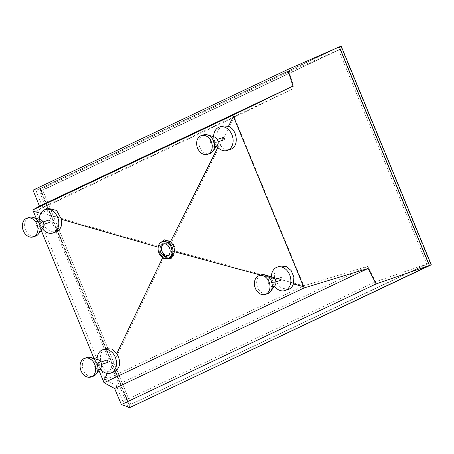 <?xml version="1.0" encoding="UTF-8"?>
<svg xmlns="http://www.w3.org/2000/svg" width="454" height="454" viewBox="0 0 454 454"><rect width="100%" height="100%" fill="white"/><g stroke="black" fill="none" stroke-linecap="round" stroke-linejoin="round"><path stroke-width="0.34" stroke-dasharray="2.27 1.7" d="M275.09 285.401A4.937 3.768 71.7 0 1 273.91 286.383A4.937 3.768 71.7 0 1 268.615 283.449A4.937 3.768 71.7 0 1 270.158 277.275A4.937 3.768 71.7 0 1 272.366 277.139M261.368 274.948A9.874 7.542 -108.3 0 0 260.709 275.215A9.874 7.542 -108.3 0 0 257.458 287.127A9.874 7.542 -108.3 0 0 267.554 293.704M272.502 282.967A1.237 0.942 -108.3 0 0 272.911 281.48A1.237 0.942 -108.3 0 0 271.645 280.657A1.237 0.942 -108.3 0 0 271.566 280.691A1.237 0.942 -108.3 0 0 271.157 282.178A1.237 0.942 -108.3 0 0 272.423 283.001A1.237 0.942 -108.3 0 0 272.502 282.967M280.651 277.695A1.237 0.942 -108.3 0 0 280.226 279.125A1.237 0.942 -108.3 0 0 281.418 280.027M274.471 286.236A12.343 9.426 71.7 0 1 271.367 276.838M280.368 266.084L279.528 266.419C275.402 268.757 273.762 272.899 274.596 278.835L279.936 287.615L288.25 289.476M217.835 147.448L219.271 144.599L224.429 149.043L230.32 149.428M274.596 278.835L260.851 275.118M216.723 146.126A12.343 9.426 71.7 0 1 213.618 136.728M222.766 125.923L221.938 126.257C216.161 130.423 215.27 136.541 219.271 144.599M40.764 213.369L43.187 214.067L42.795 220.854L45.542 227.437L50.519 231.614L56.046 231.971M48.459 208.477L47.636 208.812C45.582 209.816 44.1 211.57 43.187 214.067M158.179 247.169L158.769 247.345L159.899 243.242M42.415 228.68A12.343 9.426 71.7 0 1 39.311 219.282M98.938 370.43L94.006 358.467M41.189 230.326L36.258 218.357M107.314 373.404L108.148 371.667L113.943 372.03M106.032 348.644L105.22 348.973C97.457 351.986 99.557 368.415 108.148 371.667M162.68 257.645L162.861 257.265C160.063 254.632 158.701 251.323 158.769 247.345L158.968 247.805C158.9 251.346 160.114 254.291 162.606 256.635L168.786 258.195M100.164 368.79A12.343 9.426 71.7 0 1 97.06 359.392M164.927 258.61L162.861 257.265L162.606 256.635M431.3 264.801L429.433 265.448M129.838 407.579L39.691 188.864L339.342 46.881M129.441 404.82L41.172 190.674L338.525 49.844L426.788 263.995L130.956 404.321L42.687 190.175L340.035 49.344L428.304 263.496L130.956 404.321L42.687 190.175L340.035 49.344L289.039 71.704L294.283 88.172L234.309 117.223L303.794 285.81L367.712 266.322L375.617 281.752L428.304 263.496L130.956 404.321L122.903 401.438L375.617 281.752M39.691 188.864L33.029 190.147M163.219 241.312L162.623 241.551C160.444 242.686 159.223 244.768 158.968 247.805M167.838 255.818L169.064 255.471C170.636 254.649 171.499 253.15 171.657 250.971C171.714 248.406 170.84 246.284 169.03 244.598C167.418 243.259 165.801 242.935 164.183 243.628L163.877 243.792M163.082 243.957L164.183 243.628M122.903 401.438L116.145 385.469L105.561 379.692L36.076 211.104L234.309 117.223L171.538 242.13C174.052 244.485 175.272 247.447 175.199 251.017C173.797 257.634 170.318 259.279 164.757 255.965C162.254 253.604 161.034 250.642 161.091 247.078C162.555 240.444 166.039 238.793 171.538 242.13L169.03 244.598M41.172 190.674L36.326 191.395L42.716 207.319L36.076 211.104L161.091 247.078L161.539 248.145M289.039 71.704L36.326 191.395M116.145 385.469L367.712 266.322M164.166 254.518L164.757 255.965L105.561 379.692L303.794 285.81L175.199 251.017L171.657 250.971M42.716 207.319L294.283 88.172M106.344 360.249A1.237 0.942 -108.3 0 0 105.918 361.679A1.237 0.942 -108.3 0 0 107.11 362.581M97.258 363.245A1.237 0.942 -108.3 0 0 96.85 364.732A1.237 0.942 -108.3 0 0 98.115 365.555A1.237 0.942 -108.3 0 0 98.195 365.521A1.237 0.942 -108.3 0 0 98.603 364.034A1.237 0.942 -108.3 0 0 97.338 363.211A1.237 0.942 -108.3 0 0 97.258 363.245M48.595 220.139A1.237 0.942 -108.3 0 0 48.169 221.575A1.237 0.942 -108.3 0 0 49.361 222.471M39.509 223.135A1.237 0.942 -108.3 0 0 39.101 224.622A1.237 0.942 -108.3 0 0 40.366 225.445A1.237 0.942 -108.3 0 0 40.446 225.411A1.237 0.942 -108.3 0 0 40.854 223.924A1.237 0.942 -108.3 0 0 39.589 223.101A1.237 0.942 -108.3 0 0 39.509 223.135M222.903 137.585A1.237 0.942 -108.3 0 0 222.477 139.02A1.237 0.942 -108.3 0 0 223.669 139.917M213.817 140.581A1.237 0.942 -108.3 0 0 213.408 142.068A1.237 0.942 -108.3 0 0 214.674 142.891A1.237 0.942 -108.3 0 0 214.753 142.857A1.237 0.942 -108.3 0 0 215.162 141.37A1.237 0.942 -108.3 0 0 213.896 140.547A1.237 0.942 -108.3 0 0 213.817 140.581M217.341 145.291A4.937 3.768 71.7 0 1 216.161 146.279A4.937 3.768 71.7 0 1 210.866 143.339A4.937 3.768 71.7 0 1 212.41 137.165A4.937 3.768 71.7 0 1 214.617 137.029M203.619 134.838A9.874 7.542 -108.3 0 0 202.961 135.105A9.874 7.542 -108.3 0 0 199.709 147.017A9.874 7.542 -108.3 0 0 209.805 153.594M43.034 227.846A4.937 3.768 71.7 0 1 41.853 228.833A4.937 3.768 71.7 0 1 36.558 225.893A4.937 3.768 71.7 0 1 38.102 219.719A4.937 3.768 71.7 0 1 40.31 219.583M29.311 217.392A9.874 7.542 -108.3 0 0 28.653 217.659A9.874 7.542 -108.3 0 0 25.401 229.576A9.874 7.542 -108.3 0 0 35.497 236.148M100.782 367.956A4.937 3.768 71.7 0 1 99.602 368.937A4.937 3.768 71.7 0 1 94.307 366.003A4.937 3.768 71.7 0 1 95.851 359.829A4.937 3.768 71.7 0 1 98.058 359.693M87.06 357.502A9.874 7.542 -108.3 0 0 86.402 357.769A9.874 7.542 -108.3 0 0 83.15 369.681A9.874 7.542 -108.3 0 0 93.246 376.258M40.043 188.705L340.806 46.257L430.954 264.966L130.185 407.408L40.043 188.705L38.528 189.204L335.046 48.771M128.306 407.028L38.528 189.204M338.525 49.844L340.035 49.344L428.304 263.496L426.788 263.995M272.423 283.001L275.884 281.855M167.1 256.152L168.633 255.647M98.115 365.555L101.577 364.414M40.366 225.445L43.828 224.304M214.674 142.891L218.136 141.75M271.645 280.657L275.113 279.511M213.896 140.547L217.364 139.406M39.589 223.101L43.056 221.961M97.338 363.211L100.805 362.065"/><path stroke-width="0.68" d="M265.284 294.453L267.554 293.704A9.874 7.542 -108.3 0 0 268.218 293.437A9.874 7.542 -108.3 0 0 270.573 291.474A9.874 7.542 -108.3 0 0 271.623 281.962A9.874 7.542 -108.3 0 0 265.125 274.948A9.874 7.542 -108.3 0 0 261.368 274.948L259.098 275.697A9.874 7.542 -108.3 0 0 258.434 275.964A9.874 7.542 -108.3 0 0 255.188 287.876A9.874 7.542 -108.3 0 0 265.284 294.453A9.874 7.542 -108.3 0 0 265.948 294.186A9.874 7.542 -108.3 0 0 269.199 282.274A9.874 7.542 -108.3 0 0 259.098 275.697M265.125 274.948L272.366 277.139A4.937 3.768 71.7 0 1 275.612 280.646A4.937 3.768 71.7 0 1 275.09 285.401L270.573 291.474M281.418 280.027A1.237 0.942 -108.3 0 0 281.503 280.005A1.237 0.942 -108.3 0 0 281.588 279.97A1.237 0.942 -108.3 0 0 281.996 278.484A1.237 0.942 -108.3 0 0 280.731 277.661A1.237 0.942 -108.3 0 0 280.651 277.695M271.367 276.838A12.343 9.426 71.7 0 1 276.424 267.44A12.343 9.426 71.7 0 1 277.252 267.111A12.343 9.426 71.7 0 1 289.873 275.328A12.343 9.426 71.7 0 1 285.816 290.225A12.343 9.426 71.7 0 1 284.987 290.554A12.343 9.426 71.7 0 1 274.471 286.236M284.987 290.554L289.079 289.147C291.127 288.137 292.569 286.4 293.403 283.926L293.903 277.105L291.15 270.527L286.071 266.385L280.368 266.084L277.252 267.111M213.618 136.728A12.343 9.426 71.7 0 1 218.675 127.33A12.343 9.426 71.7 0 1 219.503 127.001A12.343 9.426 71.7 0 1 232.125 135.218A12.343 9.426 71.7 0 1 228.067 150.115A12.343 9.426 71.7 0 1 227.238 150.444L231.165 149.094C239.218 145.984 237.272 129.498 228.447 126.325L233.401 116.468L303.556 286.673L293.403 283.926M159.899 243.242L164.609 239.814L170.426 241.823L217.835 147.448M260.851 275.118L174.518 251.743L172.974 251.726C173.059 248.173 171.845 245.234 169.336 242.896L170.426 241.823C173.241 244.451 174.608 247.753 174.518 251.743L171.408 258.184L164.927 258.61M227.238 150.444A12.343 9.426 71.7 0 1 216.723 146.126M228.447 126.325L222.766 125.923L219.503 127.001M36.258 218.357L32.801 209.952L232.925 115.168L233.401 116.468M33.318 211.229L40.764 213.369M52.931 232.998L56.858 231.648C60.819 229.355 62.357 225.252 61.472 219.327L56.557 210.418L48.459 208.477L45.196 209.555A12.343 9.426 71.7 0 1 57.817 217.772A12.343 9.426 71.7 0 1 53.759 232.669A12.343 9.426 71.7 0 1 52.931 232.998A12.343 9.426 71.7 0 1 42.415 228.68M61.472 219.327L158.179 247.169M39.311 219.282A12.343 9.426 71.7 0 1 44.367 209.884A12.343 9.426 71.7 0 1 45.196 209.555M303.556 286.673L304.135 287.932L104.006 382.716L98.938 370.43M94.006 358.467L41.189 230.326M103.472 381.434L107.314 373.404M110.68 373.109L114.771 371.701C120.497 367.547 121.173 361.503 116.803 353.57L111.741 349.086L106.032 348.644L102.945 349.665A12.343 9.426 71.7 0 1 115.566 357.883A12.343 9.426 71.7 0 1 111.508 372.779A12.343 9.426 71.7 0 1 110.68 373.109A12.343 9.426 71.7 0 1 100.164 368.79M116.803 353.57L162.861 257.265M97.06 359.392A12.343 9.426 71.7 0 1 102.116 349.994A12.343 9.426 71.7 0 1 102.945 349.665M339.342 46.881L287.711 69.519L292.983 86.078L232.925 115.168M304.135 287.932L368.143 268.422L376.088 283.932L429.433 265.448M341.153 46.092L431.3 264.801L129.759 407.55M287.711 69.519L33.029 190.147L39.447 206.156L32.801 209.952M129.572 407.482L121.4 404.554L376.088 283.932M104.006 382.716L114.607 388.499L121.4 404.554M114.607 388.499L368.143 268.422M39.447 206.156L292.983 86.078M168.468 258.258A8.887 6.787 -108.3 0 0 171.396 247.532A8.887 6.787 -108.3 0 0 162.305 241.613A8.887 6.787 -108.3 0 0 161.709 241.851A8.887 6.787 -108.3 0 0 158.787 252.577A8.887 6.787 -108.3 0 0 167.872 258.496A8.887 6.787 -108.3 0 0 168.468 258.258M167.872 258.496L169.382 257.957C171.555 256.822 172.753 254.745 172.974 251.726M169.336 242.896L163.219 241.312L162.305 241.613M167.532 255.977A6.418 4.903 -108.3 0 0 169.643 248.236A6.418 4.903 -108.3 0 0 163.082 243.957A6.418 4.903 -108.3 0 0 162.651 244.133A6.418 4.903 -108.3 0 0 160.534 251.879A6.418 4.903 -108.3 0 0 167.1 256.152A6.418 4.903 -108.3 0 0 167.532 255.977M164.183 243.628C162.606 244.451 161.726 245.954 161.539 248.145C161.493 250.704 162.373 252.827 164.166 254.518L167.838 255.818M107.11 362.581A1.237 0.942 -108.3 0 0 107.195 362.559A1.237 0.942 -108.3 0 0 107.28 362.525A1.237 0.942 -108.3 0 0 107.689 361.038A1.237 0.942 -108.3 0 0 106.423 360.215A1.237 0.942 -108.3 0 0 106.344 360.249M49.361 222.471A1.237 0.942 -108.3 0 0 49.446 222.449A1.237 0.942 -108.3 0 0 49.531 222.415A1.237 0.942 -108.3 0 0 49.94 220.928A1.237 0.942 -108.3 0 0 48.674 220.105A1.237 0.942 -108.3 0 0 48.595 220.139M223.669 139.917A1.237 0.942 -108.3 0 0 223.754 139.894A1.237 0.942 -108.3 0 0 223.839 139.86A1.237 0.942 -108.3 0 0 224.248 138.374A1.237 0.942 -108.3 0 0 222.982 137.551A1.237 0.942 -108.3 0 0 222.903 137.585M207.376 134.838L214.617 137.029A4.937 3.768 71.7 0 1 217.863 140.541A4.937 3.768 71.7 0 1 217.341 145.291L212.824 151.364A9.874 7.542 -108.3 0 0 213.874 141.858A9.874 7.542 -108.3 0 0 207.376 134.838A9.874 7.542 -108.3 0 0 203.619 134.838L201.349 135.587A9.874 7.542 -108.3 0 0 200.685 135.854A9.874 7.542 -108.3 0 0 197.439 147.766A9.874 7.542 -108.3 0 0 207.535 154.343A9.874 7.542 -108.3 0 0 208.199 154.076A9.874 7.542 -108.3 0 0 211.451 142.164A9.874 7.542 -108.3 0 0 201.349 135.587M207.535 154.343L209.805 153.594A9.874 7.542 -108.3 0 0 210.469 153.327A9.874 7.542 -108.3 0 0 212.824 151.364M33.068 217.392L40.31 219.583A4.937 3.768 71.7 0 1 43.556 223.096A4.937 3.768 71.7 0 1 43.034 227.846L38.516 233.918A9.874 7.542 -108.3 0 0 39.566 224.412A9.874 7.542 -108.3 0 0 33.068 217.392A9.874 7.542 -108.3 0 0 29.311 217.392L27.041 218.141A9.874 7.542 -108.3 0 0 26.377 218.408A9.874 7.542 -108.3 0 0 23.131 230.326A9.874 7.542 -108.3 0 0 33.227 236.897A9.874 7.542 -108.3 0 0 33.891 236.63A9.874 7.542 -108.3 0 0 37.143 224.719A9.874 7.542 -108.3 0 0 27.041 218.141M33.227 236.897L35.497 236.148A9.874 7.542 -108.3 0 0 36.161 235.881A9.874 7.542 -108.3 0 0 38.516 233.918M90.817 357.502L98.058 359.693A4.937 3.768 71.7 0 1 101.304 363.2A4.937 3.768 71.7 0 1 100.782 367.956L96.265 374.028A9.874 7.542 -108.3 0 0 97.315 364.517A9.874 7.542 -108.3 0 0 90.817 357.502A9.874 7.542 -108.3 0 0 87.06 357.502L84.79 358.251A9.874 7.542 -108.3 0 0 84.126 358.518A9.874 7.542 -108.3 0 0 80.88 370.43A9.874 7.542 -108.3 0 0 90.976 377.007A9.874 7.542 -108.3 0 0 91.64 376.741A9.874 7.542 -108.3 0 0 94.892 364.829A9.874 7.542 -108.3 0 0 84.79 358.251M90.976 377.007L93.246 376.258A9.874 7.542 -108.3 0 0 93.91 375.991A9.874 7.542 -108.3 0 0 96.265 374.028M335.046 48.771L340.67 46.302M339.291 46.756L429.439 265.465L130.185 407.408M128.669 407.908L128.306 407.028M429.439 265.465L430.954 264.966M275.884 281.855L281.503 280.005M101.577 364.414L107.195 362.559M43.828 224.304L49.446 222.449M218.136 141.75L223.754 139.894M275.113 279.511L280.731 277.661M217.364 139.406L222.982 137.551M43.056 221.961L48.674 220.105M100.805 362.065L106.423 360.215"/></g></svg>
